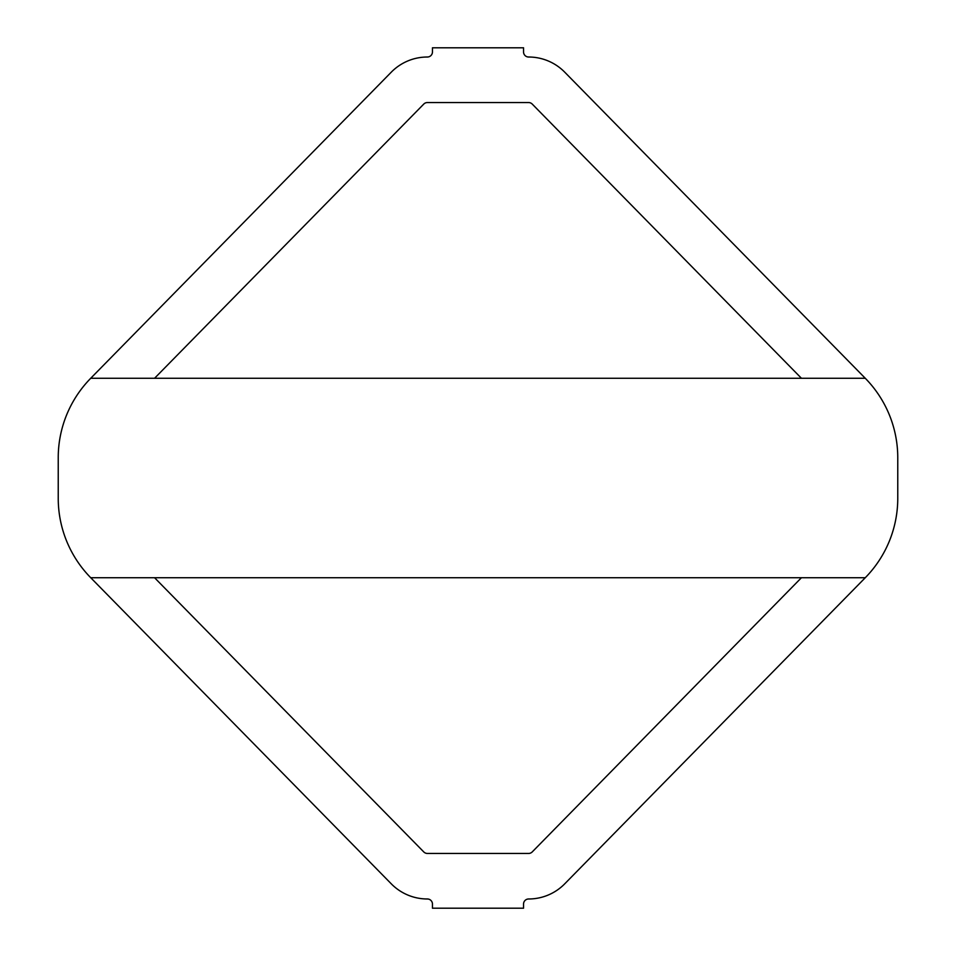 <?xml version="1.0" encoding="UTF-8"?>
<svg xmlns="http://www.w3.org/2000/svg" width="956" height="956" viewBox="0 0 956 956"><rect width="100%" height="100%" fill="white"/><g stroke="black" fill="none" stroke-linecap="round" stroke-linejoin="round"><path stroke-width="1.43" d="M154.573 378.265L423.771 104.073A5.067 5.067 0 0 1 427.392 102.555L528.608 102.555A5.067 5.067 0 0 1 532.229 104.073L801.427 378.265M90.736 378.265L391.279 72.166A50.608 50.608 0 0 1 427.392 57.013A5.067 5.067 0 0 0 432.447 51.947L432.447 47.8L523.553 47.8L523.553 51.947A5.067 5.067 0 0 0 528.608 57.013A50.608 50.608 0 0 1 564.721 72.166L865.264 378.265L90.736 378.265A113.465 113.465 0 0 0 58.232 457.757L58.232 498.243A113.465 113.465 0 0 0 90.736 577.735L391.279 883.834A50.608 50.608 0 0 0 427.392 898.987A5.067 5.067 0 0 1 432.447 904.053L432.447 908.2L523.553 908.2L523.553 904.053A5.067 5.067 0 0 1 528.608 898.987A50.608 50.608 0 0 0 564.721 883.834L865.264 577.735A113.465 113.465 0 0 0 897.768 498.243L897.768 457.757A113.465 113.465 0 0 0 865.264 378.265M154.573 577.735L423.771 851.927A5.067 5.067 0 0 0 427.392 853.445L528.608 853.445A5.067 5.067 0 0 0 532.229 851.927L801.427 577.735M90.736 577.735L865.264 577.735"/></g></svg>
